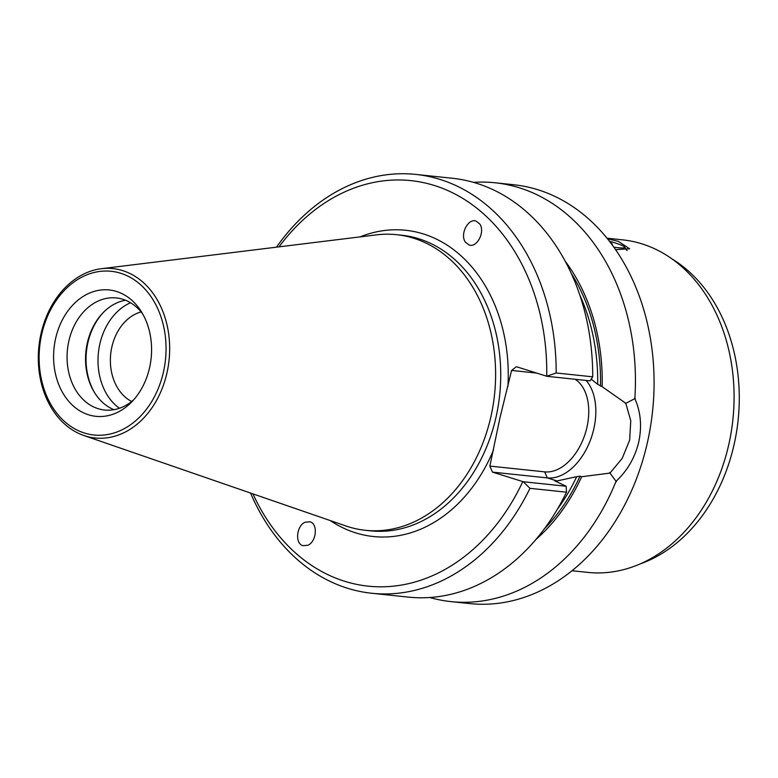 <?xml version="1.0" encoding="UTF-8"?>
<svg xmlns="http://www.w3.org/2000/svg" width="778" height="778" viewBox="0 0 778 778"><rect width="100%" height="100%" fill="white"/><g stroke="black" fill="none" stroke-linecap="round" stroke-linejoin="round"><path stroke-width="1.17" d="M566.501 492.182L529.964 488.331A210.575 161.785 96 0 1 371.699 593.254L408.236 597.105A210.575 161.785 96 0 0 566.501 492.182L566.17 486.26L523.263 481.738L492.455 472.12L547.284 477.896A54.304 34.349 107.4 0 0 593.818 428.843A54.304 34.349 107.4 0 0 586.106 380.442M557.272 509.376A177.219 136.15 -84 0 0 576.712 476.642L557.048 480.96L547.284 477.896L544.678 471.867A49.286 31.178 107.4 0 0 586.923 427.346A49.286 31.178 107.4 0 0 575.146 379.285M476.097 221.098C468.074 217.957 459.652 234.606 465.439 242.191L469.027 244.982C477.05 248.133 485.482 231.474 479.695 223.899L476.097 221.098M302.934 545.679L307.816 545.261C316.49 541.858 318.183 523.75 310.004 521.795L305.122 522.223C296.447 525.627 294.755 543.734 302.934 545.679M672.075 258.948A163.176 125.365 96 0 1 734.033 444.812A163.176 125.365 -84 0 1 639.915 564.011M607.035 238.204L622.682 239.857A167.182 128.448 96 0 1 728.714 444.86A167.182 128.448 -84 0 1 587.633 572.384L571.986 570.741M607.492 238.768L618.374 241.384L629.567 248.766L615.583 249.631M149.541 367.868A63.533 48.81 -84 0 0 141.022 311.142A63.533 48.81 -84 0 0 93.36 291.653A63.533 48.81 -84 0 0 55.637 338.42A63.533 48.81 96 0 0 74.289 406.845A63.533 48.81 96 0 0 131.424 402.245A63.533 48.81 96 0 0 149.541 367.868M133.767 399.727A56.347 43.286 -84 0 1 104.602 410.016A56.347 43.286 -84 0 1 68.872 340.929A56.347 43.286 96 0 1 116.418 297.945A56.347 43.286 96 0 1 142.792 314.098M113.977 409.685A56.347 43.286 -84 0 1 94.897 393.182A56.347 43.286 -84 0 1 87.34 342.874A56.347 43.286 96 0 1 103.406 312.386A56.347 43.286 96 0 1 125.521 300.23M103.892 311.9A57.844 44.443 -84 0 0 87.895 342.699A57.844 44.443 96 0 0 95.266 393.756M130.558 302.739A57.844 44.443 -84 0 0 99.856 343.964A57.844 44.443 96 0 0 119.433 408.275M131.657 401.497A46.981 36.089 -84 0 1 111.876 346.9A46.981 36.089 96 0 1 141.1 311.92M365.427 530.304L370.532 530.839A148.627 114.191 96 0 0 495.956 417.475A148.627 114.191 96 0 0 401.691 235.219L396.586 234.684A148.627 114.191 -84 0 1 490.84 416.94A148.627 114.191 96 0 1 365.427 530.304A148.627 114.191 96 0 1 345.782 525.928L83.81 435.486A85.172 65.43 96 0 1 38.9 369.326A85.172 65.43 96 0 1 41.049 333.558A85.172 65.43 -84 0 1 43.675 324.047L41.049 333.567C38.375 345.422 37.665 357.345 38.9 369.326M544.678 471.867L489.848 466.09L499.884 418.175L511.584 370.425L536.635 373.07M591.212 379.158L597.689 384.342L602.153 386.685L625.833 403.296L630.764 420.791L629.655 440.076L622.254 458.3L609.971 473.102L581.691 476.729L580.018 476.204A179.222 137.696 96 0 1 544.308 528.914M576.712 476.642L580.018 476.204M450.958 601.608L469.611 603.582A210.575 161.785 -84 0 0 647.306 442.954A210.575 161.785 96 0 0 513.762 184.746L495.109 182.772A210.575 161.785 96 0 1 634.829 398.676C640.741 411.776 642.045 426.237 638.748 442.06C634.936 457.668 627.369 470.748 616.059 481.29A210.575 161.785 96 0 1 450.958 601.608A210.575 161.785 96 0 1 429.796 597.504M43.675 324.047A85.172 65.43 -84 0 1 101.393 268.702A85.172 65.43 -84 0 1 166.93 373.032A85.172 65.43 96 0 1 83.81 435.486M41.759 334.073A82.312 63.232 -84 0 0 84.442 433.025A82.312 63.232 -84 0 0 163.409 372.215A82.312 63.232 -84 0 0 120.736 273.273A82.312 63.232 -84 0 0 41.759 334.073M278.991 246.859A203.894 156.65 96 0 1 451.59 192.312A203.894 156.65 96 0 1 546.73 376.231L516.398 366.72L511.584 370.425M522.777 481.631A203.894 156.65 96 0 1 252.947 493.874M489.848 466.09L492.455 472.12M396.586 234.684A148.627 114.191 -84 0 0 376.464 234.868L101.393 268.702M473.549 182.383A210.575 161.785 96 0 1 495.109 182.772M616.419 481.776L609.612 472.616M535.916 539.475A181.41 139.379 -84 0 0 581.691 476.729M565.246 261.262A181.41 139.379 96 0 1 602.153 386.685M625.298 403.578L635.363 398.404M556.173 372.973L592.71 376.824A210.575 161.785 -84 0 0 452.388 178.269L415.851 174.418A210.575 161.785 96 0 1 556.173 372.973L546.73 376.231M276.482 247.171A210.575 161.785 96 0 1 415.851 174.418M547.206 376.338L590.113 380.86L592.71 376.824M554.889 480.969A177.219 136.15 -84 0 0 554.996 480.746L557.048 480.96M555.278 481.096L566.17 486.26M529.964 488.331L523.263 481.738M371.699 593.254A210.575 161.785 96 0 1 250.565 493.058M627.156 250.428A34.436 3.375 12.8 0 0 626.65 250.176M613.852 247.171A29.428 2.879 12.8 0 0 624.666 247.054A29.428 2.879 12.8 0 0 609.446 241.248M612.626 245.459L611.79 243.32L610.837 243.057M611.615 244.097L611.79 243.32M360.126 236.882A153.976 118.295 96 0 1 507.927 386.53M493.505 449.985A153.976 118.295 96 0 1 330.222 520.55M571.246 273.341A179.222 137.696 96 0 1 600.48 386.16M597.689 384.342A177.219 136.15 -84 0 0 579.853 295.144M624.666 247.054L626.854 250.497"/></g></svg>

